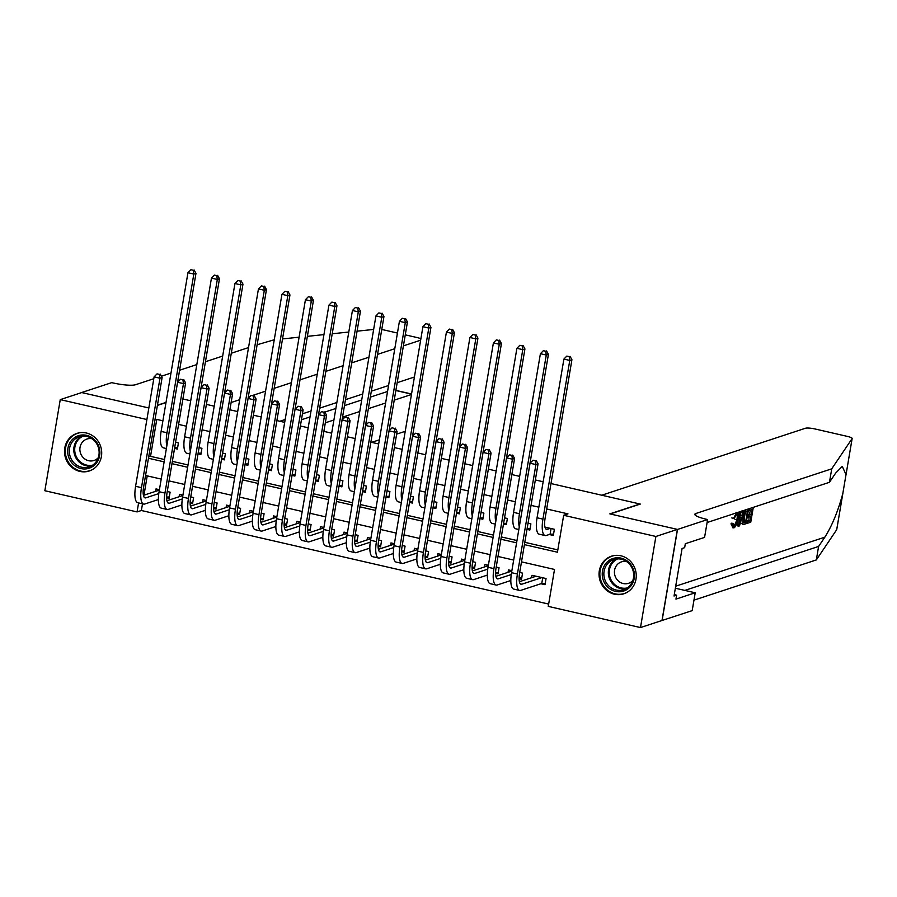 <?xml version="1.0" encoding="UTF-8"?>
<svg xmlns="http://www.w3.org/2000/svg" width="897" height="897" viewBox="0 0 897 897"><rect width="100%" height="100%" fill="white"/><g stroke="black" fill="none" stroke-linecap="round" stroke-linejoin="round"><path stroke-width="1.35" d="M86.347 432.993A19.779 18.478 71.8 0 1 101.653 451.382A19.779 18.478 71.8 0 1 89.274 470.992A19.779 18.478 71.8 0 1 79.855 471.396A19.779 18.478 71.8 0 1 64.55 452.996A19.779 18.478 71.8 0 1 76.918 433.397A19.779 18.478 71.8 0 1 86.347 432.993M620.892 555.792A19.779 18.478 71.8 0 1 636.197 574.192A19.779 18.478 71.8 0 1 623.83 593.792A19.779 18.478 71.8 0 1 614.4 594.206A19.779 18.478 71.8 0 1 599.095 575.807A19.779 18.478 71.8 0 1 611.474 556.207A19.779 18.478 71.8 0 1 620.892 555.792M550.982 483.55L639.931 503.991L609.837 513.88L677.392 529.398L661.986 620.5L640.492 627.564L548.269 606.383L554.514 569.449L521.493 561.858M142.5 503.811L141.378 510.505L548.661 604.073M141.378 510.505L137.073 511.918L44.85 490.726L60.256 399.625L146.884 419.527M174.545 448.422L177.393 449.072L178.436 442.916L175.577 442.266M198.035 453.815L200.894 454.476L201.926 448.321L199.078 447.659M221.537 459.219L224.385 459.869L225.427 453.714L222.579 453.063M245.027 464.612L247.886 465.274L248.929 459.118L246.07 458.457M268.528 470.017L271.376 470.667L272.419 464.511L269.571 463.861M292.018 475.41L294.878 476.06L295.92 469.905L293.061 469.254M315.52 480.803L318.368 481.465L319.41 475.309L316.563 474.648M339.021 486.208L341.869 486.858L342.912 480.702L340.053 480.052M362.511 491.601L365.371 492.262L366.402 486.107L363.554 485.445M386.013 497.005L388.861 497.656L389.903 491.5L387.055 490.85M409.503 502.398L412.362 503.06L413.405 496.904L410.546 496.243M433.004 507.803L435.852 508.453L436.895 502.298L434.047 501.647M456.495 513.196L459.354 513.858L460.396 507.702L457.537 507.04M479.996 518.589L482.844 519.251L483.887 513.095L481.039 512.445M503.497 523.994L506.345 524.644L507.388 518.488L504.529 517.838M526.988 529.387L529.847 530.049L530.878 523.893L528.03 523.231M540.902 583.745L545.006 584.687L546.049 578.531L531.955 575.291L531.54 577.724M519.083 578.733L521.516 579.294L522.559 573.138L519.699 572.477M495.581 573.329L498.014 573.889L499.057 567.734L496.209 567.083M472.091 567.936L474.524 568.496L475.556 562.341L472.708 561.679M448.59 562.542L451.023 563.092L452.066 556.936L449.206 556.286M425.1 557.138L427.521 557.699L428.564 551.543L425.716 550.881M401.598 551.745L404.031 552.294L405.074 546.138L402.215 545.488M378.108 546.34L380.53 546.901L381.573 540.745L378.725 540.095M354.607 540.947L357.04 541.508L358.082 535.352L355.223 534.69M331.105 535.543L333.538 536.103L334.581 529.948L331.733 529.297M307.615 530.149L310.048 530.71L311.08 524.554L308.232 523.893M284.114 524.745L286.547 525.306L287.589 519.15L284.73 518.5M260.623 519.352L263.045 519.912L264.088 513.757L261.24 513.095M237.122 513.959L239.555 514.508L240.598 508.352L237.739 507.702M213.632 508.554L216.054 509.115L217.096 502.959L214.248 502.309M190.13 503.161L192.563 503.722L193.606 497.566L190.747 496.904M147.231 475.881L143.969 495.178M511.873 570.683L508.453 569.898L508.05 572.331M488.372 565.278L484.963 564.493L484.548 566.926M464.881 559.885L461.462 559.1L461.047 561.533M441.38 554.492L437.971 553.707L437.557 556.129M417.89 549.087L414.47 548.302L414.055 550.736M394.388 543.694L390.969 542.909L390.565 545.331M370.898 538.29L367.478 537.505L367.064 539.938M347.397 532.896L343.977 532.112L343.573 534.545M323.895 527.492L320.487 526.707L320.072 529.14M300.405 522.099L296.985 521.314L296.571 523.747M276.904 516.694L273.495 515.91L273.08 518.343M253.414 511.301L249.994 510.516L249.579 512.949M229.912 505.908L226.493 505.123L226.089 507.545M206.422 500.504L203.002 499.719L202.587 502.152M182.921 495.11L179.501 494.325L179.097 496.759M166.629 497.757L169.062 498.317L170.105 492.161L167.257 491.511M159.419 489.706L156.011 488.921L155.596 491.354M524.409 544.625L557.429 552.216L563.675 515.282L567.969 513.869L546.688 508.98M538.85 507.175L531.046 505.381M515.36 501.782L507.556 499.988M491.859 496.377L484.055 494.583M468.369 490.984L460.565 489.19M444.867 485.591L437.063 483.797M421.366 480.187L413.562 478.393M397.876 474.793L390.072 472.999M374.374 469.389L366.57 467.595M350.884 463.996L343.08 462.202M327.383 458.591L319.579 456.797M303.892 453.198L296.088 451.404M280.391 447.794L272.587 446.011M256.89 442.4L249.086 440.606M233.399 437.007L225.596 435.213M209.898 431.603L202.094 429.809M186.408 426.21L178.604 424.416M162.906 420.805L156.784 419.404L150.539 456.338L164.521 459.544M172.359 461.35L188.022 464.949M195.849 466.743L211.524 470.342M219.35 472.147L235.014 475.746M242.84 477.54L258.515 481.14M266.342 482.934L282.006 486.533M289.832 488.338L305.507 491.937M313.333 493.731L328.997 497.33M336.835 499.136L352.499 502.735M360.325 504.529L376 508.128M383.826 509.933L399.49 513.533M407.316 515.327L422.992 518.926M430.818 520.72L446.482 524.33M454.308 526.124L469.983 529.723M477.809 531.517L493.473 535.117M501.311 536.922L516.975 540.521M524.801 542.315L557.822 549.906M549.222 534.5L553.337 535.442L554.38 529.286L544.961 527.122M182.898 398.997L190.702 400.78L182.898 398.997M206.4 404.39L214.204 406.184L206.4 404.39M229.89 409.783L237.694 411.577M253.391 415.188L261.195 416.982M276.881 420.581L284.697 422.375M300.383 425.985L308.187 427.779M323.884 431.379L331.688 433.173M347.374 436.783L355.178 438.566M370.876 442.176L378.68 443.97M394.366 447.569L402.17 449.363M417.867 452.974L425.671 454.768M441.358 458.367L449.173 460.161M464.859 463.771L472.663 465.565M488.36 469.165L496.164 470.959M511.851 474.569L519.655 476.363M535.352 479.962L543.156 481.756M677.392 529.398L655.898 536.473L640.492 627.564M153.791 378.725L135.492 384.735A17.761 3.117 -170.4 0 1 113.022 382.941L111.733 382.638L81.638 392.538L148.835 407.967L81.75 392.561L60.256 399.625M157.401 405.422L165.99 402.596M156.784 419.404L154.934 420.009M563.675 515.282L655.898 536.473M148.465 458.255L164.14 461.854M171.966 463.659L187.63 467.259M195.456 469.053L211.131 472.652M218.958 474.457L234.622 478.056M242.448 479.85L258.123 483.449M265.949 485.255L281.613 488.854M289.451 490.648L305.115 494.247M312.941 496.041L328.616 499.64M336.442 501.445L352.106 505.045M359.932 506.839L375.608 510.438M383.434 512.243L399.098 515.842M406.924 517.636L422.599 521.235M430.425 523.041L446.089 526.64M453.927 528.434L469.591 532.033M477.417 533.827L493.092 537.438M500.918 539.232L516.582 542.831M138.598 502.914L137.073 511.918M513.667 560.064L498.003 556.465M490.177 554.671L474.502 551.072M466.675 549.267L451.012 545.668M443.174 543.874L427.51 540.274M419.684 538.469L404.009 534.87M396.182 533.076L380.519 529.477M372.692 527.671L357.017 524.072M349.191 522.278L333.527 518.679M325.701 516.885L310.026 513.286M302.199 511.481L286.535 507.881M278.698 506.087L263.034 502.488M255.208 500.683L239.533 497.084M231.706 495.29L216.042 491.691M208.216 489.885L192.541 486.286M184.715 484.492L169.051 480.893M161.225 479.099L145.549 475.488M150.539 456.338L148.689 456.943M550.265 528.344L547.305 529.32A12.681 3.936 -77.1 0 1 546.542 529.365A12.681 3.936 -77.1 0 1 545.084 518.421L571.927 359.731L569.774 360.437L542.932 519.128A19.028 5.909 102.9 0 0 545.129 535.554A19.028 5.909 102.9 0 0 546.262 535.475L550.096 534.22L551.05 528.524M553.572 534.096L550.096 534.22M569.203 356.625L566.848 356.087L569.203 356.625L569.774 360.437L563.899 359.092L537.056 517.782A19.028 5.909 102.9 0 0 539.254 534.197L545.129 535.554M563.899 359.092L566.848 356.087M570.055 356.344L571.927 359.731M545.241 583.33L541.766 583.454L542.73 577.769M541.934 577.59L521.774 584.216A12.681 3.936 -77.1 0 1 521.022 584.261A12.681 3.936 -77.1 0 1 519.565 573.318L538.065 463.872L535.924 464.579L517.412 574.024A19.028 5.909 102.9 0 0 519.598 590.45A19.028 5.909 102.9 0 0 520.731 590.372L541.766 583.454M536.07 576.244L519.374 581.727M535.341 460.766L532.997 460.228L535.341 460.766L535.924 464.579L530.049 463.233L511.537 572.678A19.028 5.909 102.9 0 0 513.723 589.094L519.598 590.45M530.049 463.233L532.997 460.228M536.204 460.486L538.065 463.872M612.842 558.562A17.121 15.989 71.8 0 1 633.473 569.617A17.121 15.989 71.8 0 1 623.83 590.988A17.121 15.989 71.8 0 1 603.199 579.933A17.121 15.989 71.8 0 1 612.842 558.562M623.852 589.643A15.854 14.812 -108.2 0 0 632.811 569.931A15.854 14.812 -108.2 0 0 613.817 559.571A15.854 14.812 -108.2 0 0 613.683 559.616A15.854 14.812 -108.2 0 0 604.724 579.327A15.854 14.812 -108.2 0 0 623.718 589.699A15.854 14.812 -108.2 0 0 623.852 589.643M626.554 561.544A11.291 10.54 -108.2 0 0 621.52 561.847A11.291 10.54 -108.2 0 0 621.419 561.881A11.291 10.54 -108.2 0 0 615.039 575.919A11.291 10.54 -108.2 0 0 628.562 583.297A11.291 10.54 -108.2 0 0 628.662 583.263A11.291 10.54 -108.2 0 0 632.8 580.55M614.781 555.467A19.656 18.366 -108.2 0 0 612.203 556.095A19.656 18.366 -108.2 0 0 612.023 556.162A19.656 18.366 -108.2 0 0 600.923 580.606A19.656 18.366 -108.2 0 0 624.469 593.444A19.656 18.366 -108.2 0 0 624.648 593.388A19.656 18.366 -108.2 0 0 626.925 592.424M78.297 435.751A17.121 15.989 71.8 0 1 98.928 446.818A17.121 15.989 71.8 0 1 89.285 468.178A17.121 15.989 71.8 0 1 68.643 457.122A17.121 15.989 71.8 0 1 78.297 435.751M89.308 466.844A15.854 14.812 -108.2 0 0 98.266 447.132A15.854 14.812 -108.2 0 0 79.272 436.772A15.854 14.812 -108.2 0 0 79.127 436.817A15.854 14.812 -108.2 0 0 70.179 456.528A15.854 14.812 -108.2 0 0 89.173 466.889A15.854 14.812 -108.2 0 0 89.308 466.844M92.01 438.734A11.291 10.54 -108.2 0 0 86.964 439.037A11.291 10.54 -108.2 0 0 86.874 439.07A11.291 10.54 -108.2 0 0 80.495 453.108A11.291 10.54 -108.2 0 0 94.017 460.486A11.291 10.54 -108.2 0 0 94.118 460.453A11.291 10.54 -108.2 0 0 98.255 457.739M80.237 432.657A19.656 18.366 -108.2 0 0 77.647 433.296A19.656 18.366 -108.2 0 0 77.478 433.352A19.656 18.366 -108.2 0 0 66.378 457.795A19.656 18.366 -108.2 0 0 89.924 470.645A19.656 18.366 -108.2 0 0 90.092 470.589A19.656 18.366 -108.2 0 0 92.38 469.613M750.576 509.9A33.032 30.868 -108.2 0 0 749.522 514.026L747.549 514.676M749.13 516.818A33.032 30.868 -108.2 0 0 748.95 520.395L746.45 521.213M742.806 523.601L743.019 517.827C743.815 513.106 745.026 510.359 746.674 509.574L748.524 508.969L746.024 523.747L743.378 524.409L741.494 523.299L743.198 524.083M731.795 517.939L734.206 518.601L731.795 517.939M733.567 518.354L736.504 512.736C738.018 512.613 738.388 514.923 737.592 519.643C736.796 524.184 735.585 526.943 733.959 527.885L732.692 524.252L733.499 523.556L731.739 523.153L730.977 523.848L732.939 527.66M836.733 529.488A7.613 1.334 -170.4 0 1 836.744 529.589A7.613 1.334 -170.4 0 1 836.699 529.69L816.326 559.93L818.602 546.441L824.848 537.18C831.956 525.945 837.944 511.447 842.799 493.664L846.017 474.614L842.272 466.384L835.701 473.033L829.456 482.306L707.094 522.525M836.699 529.69L842.922 493.025M845.972 475.051L852.105 438.588L831.732 468.828L695.881 513.488A17.761 3.117 9.6 0 0 694.827 514.306A17.761 3.117 9.6 0 0 706.309 519.24L707.598 519.542L677.515 529.432L610.195 513.959L640.29 504.069L601.752 495.222L805.528 428.228A7.613 1.334 9.6 0 1 815.149 429.001L847.228 436.368A7.613 1.334 9.6 0 1 852.15 438.487A7.613 1.334 9.6 0 1 852.105 438.588M742.234 510.449L739.778 515.147M737.928 512.389L737.704 513.331M737.121 521.976L737.648 525.911L738.702 526.147L739.15 512.052L739.924 511.795L739.733 516.145L741.942 515.427L743.299 510.685L744.062 510.438L739.52 525.877L738.702 526.147M707.598 519.542L704.582 537.393L685.319 543.717L684.658 547.663L682.079 548.504L674.039 596.023L676.618 595.182L675.957 599.118L695.209 592.782L692.192 610.633L661.986 620.5M662.098 620.533L677.515 529.432M829.456 482.306L831.732 468.828M816.326 559.93L693.964 600.149M684.86 590.405L818.602 546.441M695.209 592.782L675.363 588.23M676.618 595.182L674.275 594.644M733.499 523.556L734.284 526.169L736.863 519.89C737.513 516.414 737.323 514.586 736.28 514.418L734.206 518.601M736.863 519.89L734.991 519.453M732.692 524.252L730.977 523.848M733.959 527.885L732.479 527.683M737.042 512.68L736.022 512.445M740.216 521.471L741.427 517.199L739.666 517.782L739.397 524.308L740.216 521.471L739.52 521.303M741.942 515.427L740.182 515.024M744.252 524.319L742.279 524.151M747.504 510.909L745.048 512.703L743.748 517.625L743.736 522.592L745.586 522.278L747.504 510.909M743.736 522.592L744.532 522.626L743.613 522.413M743.019 517.827L741.965 517.58M745.743 511.66A33.032 30.868 -108.2 0 0 744.185 521.953L743.523 522.177M745.586 522.278L744.185 521.953M753.278 507.399L750.778 522.177L747.145 523.377L747.436 521.673L750.341 520.708L751.114 516.167L748.401 517.053L748.692 515.349L751.406 514.463L752.269 509.35L749.219 510.348L749.511 508.644L753.177 507.377M749.219 510.348L748.322 510.135M751.406 514.463L749.522 514.026M748.692 515.349L747.481 515.08M748.401 517.053L747.201 516.784M750.341 520.708L748.95 520.395M747.436 521.673L746.416 521.437M747.145 523.377L746.125 523.142M371.638 442.356L379.386 439.81M396.642 434.137L405.231 431.311M325.331 422.812L333.919 419.987M342.531 417.161L359.764 411.499M368.375 408.662L385.609 403M394.22 400.163L411.454 394.501M274.247 339.772L257.136 344.751M248.525 347.576L231.291 353.25M222.68 356.075L205.435 361.738M196.824 364.574L179.591 370.237M170.979 373.074L161.415 376.213M420.884 338.774A7.613 1.334 9.6 0 0 416.881 337.507L405.265 334.839M397.438 333.034L384.813 330.141A7.613 1.334 9.6 0 0 381.752 329.558M373.634 329.457L357.073 331.172M348.787 332.036L332.226 333.762M323.94 334.615L307.379 336.341M299.093 337.194L282.533 338.92M157.435 405.209L166.023 402.383M279.83 421.265L285.179 419.504M302.435 413.831L311.024 411.005M319.635 408.18L336.868 402.506M345.48 399.681L362.713 394.007M371.324 391.182L388.569 385.519M397.18 382.683L414.414 377.02M231.123 402.506L239.712 399.681M248.323 396.855L250.285 396.205M252.819 395.375L265.557 391.193M274.168 388.356L291.402 382.694M300.013 379.857L317.246 374.195M325.858 371.369L343.091 365.696M351.702 362.87L368.947 357.208M377.559 354.371L394.792 348.709M403.403 345.872L420.637 340.21M301.437 419.774L310.014 416.959M318.626 414.122L319.31 413.898M324.837 412.082L335.859 408.46M344.47 405.623L361.715 399.961M370.326 397.136L387.56 391.462M530.071 528.692L527.088 528.804M521.348 514.676A12.681 3.936 -77.1 0 1 521.583 513.028L548.426 354.337L546.273 355.044L519.441 513.734A19.028 5.909 102.9 0 0 519.285 526.875M545.701 351.22L543.358 350.682L545.701 351.22L546.273 355.044L540.409 353.698L513.566 512.378A19.028 5.909 102.9 0 0 515.753 528.804L518.836 529.51M540.409 353.698L543.358 350.682M546.565 350.94L548.426 354.337M506.57 523.299L503.598 523.4M497.846 509.272A12.681 3.936 -77.1 0 1 498.093 507.624L524.936 348.933L522.783 349.639L495.94 508.33A19.028 5.909 102.9 0 0 495.783 521.482M522.211 345.827L519.856 345.289L522.211 345.827L522.783 349.639L516.907 348.294L490.065 506.984A19.028 5.909 102.9 0 0 492.262 523.4L495.346 524.117M516.907 348.294L519.856 345.289M523.063 345.547L524.936 348.933M483.079 517.894L480.097 518.006M474.356 503.879A12.681 3.936 -77.1 0 1 474.591 502.23L501.434 343.54L499.281 344.246L472.45 502.937A19.028 5.909 102.9 0 0 472.293 516.078M498.71 340.434L496.355 339.885L498.71 340.434L499.281 344.246L493.406 342.901L466.575 501.58A19.028 5.909 102.9 0 0 468.761 518.006L471.844 518.713M493.406 342.901L496.355 339.885M499.573 340.142L501.434 343.54M459.578 512.501L456.595 512.602M450.855 498.474A12.681 3.936 -77.1 0 1 451.101 496.826L477.933 338.147L475.791 338.853L448.949 497.532A19.028 5.909 102.9 0 0 448.792 510.685M475.208 335.03L472.865 334.491L475.208 335.03L475.791 338.853L469.916 337.496L443.073 496.187A19.028 5.909 102.9 0 0 445.26 512.602L448.343 513.319M469.916 337.496L472.865 334.491M476.072 334.749L477.933 338.147M521.74 577.937L519.083 578.027M511.245 574.551L498.284 578.823A12.681 3.936 -77.1 0 1 497.521 578.868A12.681 3.936 -77.1 0 1 496.063 567.924L514.575 458.479L512.422 459.186L493.911 568.631A19.028 5.909 102.9 0 0 496.097 585.046A19.028 5.909 102.9 0 0 497.241 584.979L510.819 580.505M511.806 571.086L495.873 576.322M511.851 455.362L509.496 454.824L511.851 455.362L512.422 459.186L506.547 457.829L488.035 567.274A19.028 5.909 102.9 0 0 490.233 583.7L496.097 585.046M506.547 457.829L509.496 454.824M512.714 455.082L514.575 458.479M498.25 572.544L495.593 572.634M487.755 569.158L474.782 573.418A12.681 3.936 -77.1 0 1 474.031 573.475A12.681 3.936 -77.1 0 1 472.562 562.52L491.074 453.075L488.932 453.781L470.42 563.226A19.028 5.909 102.9 0 0 472.607 579.653A19.028 5.909 102.9 0 0 473.739 579.574L487.318 575.112M488.304 565.693L472.383 570.929M488.349 449.969L486.006 449.431L488.349 449.969L488.932 453.781L483.057 452.436L464.545 561.881A19.028 5.909 102.9 0 0 466.732 578.296L472.607 579.653M483.057 452.436L486.006 449.431M489.213 449.689L491.074 453.075M474.748 567.139L472.091 567.24M464.254 563.753L451.292 568.025A12.681 3.936 -77.1 0 1 450.529 568.07A12.681 3.936 -77.1 0 1 449.072 557.127L467.584 447.681L465.431 448.388L446.919 557.833A19.028 5.909 102.9 0 0 449.105 574.248A19.028 5.909 102.9 0 0 450.249 574.181L463.827 569.718M464.814 560.3L448.881 565.536M464.859 444.564L462.504 444.026L464.859 444.564L465.431 448.388L459.556 447.042L441.044 556.476A19.028 5.909 102.9 0 0 443.23 572.903L449.105 574.248M459.556 447.042L462.504 444.026M465.711 444.284L467.584 447.681M451.247 561.746L448.601 561.836M440.763 558.36L427.791 562.621A12.681 3.936 -77.1 0 1 427.028 562.677A12.681 3.936 -77.1 0 1 425.57 551.722L444.082 442.277L441.929 442.983L423.429 552.429A19.028 5.909 102.9 0 0 425.615 568.855A19.028 5.909 102.9 0 0 426.748 568.776L440.326 564.314M441.313 554.895L425.38 560.132M441.358 439.171L439.014 438.633L441.358 439.171L441.929 442.983L436.065 441.638L417.553 551.083A19.028 5.909 102.9 0 0 419.74 567.498L425.615 568.855M436.065 441.638L439.014 438.633M442.221 438.891L444.082 442.277M436.088 507.097L433.105 507.209M427.364 493.081A12.681 3.936 -77.1 0 1 427.6 491.433L454.443 332.742L452.29 333.449L425.447 492.139A19.028 5.909 102.9 0 0 425.301 505.28M451.718 329.636L449.363 329.098L451.718 329.636L452.29 333.449L446.414 332.103L419.583 490.794A19.028 5.909 102.9 0 0 421.769 507.209L424.853 507.915M446.414 332.103L449.363 329.098M452.581 329.345L454.443 332.742M427.757 556.342L425.1 556.443M417.262 552.967L404.289 557.228A12.681 3.936 -77.1 0 1 403.538 557.272A12.681 3.936 -77.1 0 1 402.08 546.329L420.592 436.884L418.439 437.59L399.927 547.035A19.028 5.909 102.9 0 0 402.114 563.451A19.028 5.909 102.9 0 0 403.258 563.383L416.836 558.921M417.823 549.502L401.89 554.738M417.867 433.778L415.513 433.229L417.867 433.778L418.439 437.59L412.564 436.245L394.052 545.69A19.028 5.909 102.9 0 0 396.239 562.105L402.114 563.451M412.564 436.245L415.513 433.229M418.72 433.486L420.592 436.884M412.586 501.703L409.604 501.804M403.863 487.688A12.681 3.936 -77.1 0 1 404.11 486.028L430.941 327.349L428.8 328.055L401.957 486.735A19.028 5.909 102.9 0 0 401.8 499.887M428.217 324.232L425.873 323.694L428.217 324.232L428.8 328.055L422.924 326.699L396.082 485.389A19.028 5.909 102.9 0 0 398.268 501.815L401.351 502.522M422.924 326.699L425.873 323.694M429.08 323.952L430.941 327.349M404.255 550.949L401.609 551.038M393.772 547.562L380.799 551.823A12.681 3.936 -77.1 0 1 380.036 551.879A12.681 3.936 -77.1 0 1 378.579 540.925L397.091 431.491L394.938 432.197L376.426 541.631A19.028 5.909 102.9 0 0 378.624 558.057A19.028 5.909 102.9 0 0 379.756 557.979L393.335 553.516M394.321 544.098L378.388 549.334M394.366 428.374L392.011 427.835L394.366 428.374L394.938 432.197L389.063 430.84L370.562 540.286A19.028 5.909 102.9 0 0 372.748 556.712L378.624 558.057M389.063 430.84L392.011 427.835M395.229 428.093L397.091 431.491M389.096 496.31L386.114 496.411M380.362 482.283A12.681 3.936 -77.1 0 1 380.608 480.635L407.451 321.945L405.298 322.651L378.456 481.341A19.028 5.909 102.9 0 0 378.299 494.482M404.726 318.839L402.372 318.3L404.726 318.839L405.298 322.651L399.423 321.305L372.58 479.996A19.028 5.909 102.9 0 0 374.778 496.411L377.861 497.117M399.423 321.305L402.372 318.3M405.579 318.558L407.451 321.945M380.765 545.544L378.108 545.645M370.27 542.169L357.298 546.43A12.681 3.936 -77.1 0 1 356.546 546.475A12.681 3.936 -77.1 0 1 355.089 535.531L373.589 426.086L371.448 426.793L352.936 536.238A19.028 5.909 102.9 0 0 355.122 552.664A19.028 5.909 102.9 0 0 356.255 552.586L369.844 548.123M370.82 538.705L354.898 543.941M370.865 422.98L368.521 422.442L370.865 422.98L371.448 426.793L365.572 425.447L347.061 534.892A19.028 5.909 102.9 0 0 349.247 551.307L355.122 552.664M365.572 425.447L368.521 422.442M371.728 422.689L373.589 426.086M365.595 490.906L362.612 491.018M356.871 476.89A12.681 3.936 -77.1 0 1 357.107 475.242L383.95 316.551L381.797 317.258L354.965 475.948A19.028 5.909 102.9 0 0 354.808 489.089M381.225 313.434L378.882 312.896L381.225 313.434L381.797 317.258L375.933 315.912L349.09 474.591A19.028 5.909 102.9 0 0 351.276 491.018L354.36 491.724M375.933 315.912L378.882 312.896M382.088 313.154L383.95 316.551M357.264 540.151L354.607 540.241M346.769 536.765L333.807 541.026A12.681 3.936 -77.1 0 1 333.045 541.082A12.681 3.936 -77.1 0 1 331.587 530.138L350.099 420.693L347.946 421.399L329.434 530.845A19.028 5.909 102.9 0 0 331.621 547.26A19.028 5.909 102.9 0 0 332.765 547.181L346.343 542.719M347.33 533.3L331.397 538.536M347.374 417.576L345.02 417.038L347.374 417.576L347.946 421.399L342.071 420.043L323.559 529.488A19.028 5.909 102.9 0 0 325.757 545.914L331.621 547.26M342.071 420.043L345.02 417.038M348.227 417.296L350.099 420.693M342.093 485.512L339.122 485.613M333.37 471.486A12.681 3.936 -77.1 0 1 333.617 469.837L360.459 311.147L358.307 311.853L331.464 470.544A19.028 5.909 102.9 0 0 331.307 483.685M357.735 308.041L355.38 307.503L357.735 308.041L358.307 311.853L352.431 310.508L325.589 469.198A19.028 5.909 102.9 0 0 327.775 485.613L330.858 486.32M352.431 310.508L355.38 307.503M358.587 307.761L360.459 311.147M333.774 534.747L331.116 534.847M323.279 531.372L310.306 535.632A12.681 3.936 -77.1 0 1 309.555 535.677A12.681 3.936 -77.1 0 1 308.086 524.734L326.598 415.289L324.456 415.995L305.944 525.44A19.028 5.909 102.9 0 0 308.131 541.866A19.028 5.909 102.9 0 0 309.263 541.788L322.842 537.325M323.828 527.907L307.906 533.143M323.873 412.183L321.53 411.645L323.873 412.183L324.456 415.995L318.581 414.649L300.069 524.095A19.028 5.909 102.9 0 0 302.255 540.51L308.131 541.866M318.581 414.649L321.53 411.645M324.736 411.902L326.598 415.289M318.603 480.108L315.621 480.22M309.88 466.092A12.681 3.936 -77.1 0 1 310.115 464.444L336.958 305.754L334.805 306.46L307.974 465.151A19.028 5.909 102.9 0 0 307.817 478.292M334.233 302.648L331.879 302.098L334.233 302.648L334.805 306.46L328.93 305.115L302.098 463.794A19.028 5.909 102.9 0 0 304.285 480.22L307.368 480.927M328.93 305.115L331.879 302.098M335.097 302.356L336.958 305.754M310.272 529.353L307.615 529.443M299.777 525.967L286.816 530.239A12.681 3.936 -77.1 0 1 286.053 530.284A12.681 3.936 -77.1 0 1 284.596 519.341L303.108 409.895L300.955 410.602L282.443 520.047A19.028 5.909 102.9 0 0 284.629 536.462A19.028 5.909 102.9 0 0 285.773 536.395L299.351 531.921M300.338 522.514L284.405 527.75M300.383 406.778L298.028 406.24L300.383 406.778L300.955 410.602L295.079 409.245L276.568 518.69A19.028 5.909 102.9 0 0 278.754 535.117L284.629 536.462M295.079 409.245L298.028 406.24M301.235 406.498L303.108 409.895M295.102 474.715L292.119 474.816M286.378 460.688A12.681 3.936 -77.1 0 1 286.625 459.04L313.457 300.36L311.315 301.067L284.472 459.746A19.028 5.909 102.9 0 0 284.315 472.898M310.732 297.243L308.389 296.705L310.732 297.243L311.315 301.067L305.44 299.71L278.597 458.401A19.028 5.909 102.9 0 0 280.783 474.816L283.867 475.533M305.44 299.71L308.389 296.705M311.595 296.963L313.457 300.36M286.771 523.96L284.125 524.05M276.287 520.574L263.314 524.835A12.681 3.936 -77.1 0 1 262.552 524.891A12.681 3.936 -77.1 0 1 261.094 513.936L279.606 404.491L277.453 405.197L258.953 514.643A19.028 5.909 102.9 0 0 261.139 531.069A19.028 5.909 102.9 0 0 262.272 530.99L275.85 526.528M276.837 517.109L260.904 522.346M276.881 401.385L274.538 400.847L276.881 401.385L277.453 405.197L271.589 403.852L253.077 513.297A19.028 5.909 102.9 0 0 255.264 529.712L261.139 531.069M271.589 403.852L274.538 400.847M277.745 401.105L279.606 404.491M271.612 469.31L268.629 469.423M262.888 455.295A12.681 3.936 -77.1 0 1 263.124 453.647L289.966 294.956L287.814 295.662L260.971 454.353A19.028 5.909 102.9 0 0 260.825 467.494M287.242 291.85L284.887 291.301L287.242 291.85L287.814 295.662L281.938 294.317L255.107 452.996A19.028 5.909 102.9 0 0 257.293 469.423L260.377 470.129M281.938 294.317L284.887 291.301M288.105 291.559L289.966 294.956M263.281 518.556L260.623 518.657M252.786 515.17L239.813 519.441A12.681 3.936 -77.1 0 1 239.062 519.486A12.681 3.936 -77.1 0 1 237.604 508.543L256.116 399.098L253.963 399.804L235.451 509.249A19.028 5.909 102.9 0 0 237.638 525.664A19.028 5.909 102.9 0 0 238.781 525.597L252.36 521.135M253.346 511.716L237.413 516.952M253.391 395.981L251.037 395.442L253.391 395.981L253.963 399.804L248.088 398.459L229.576 507.893A19.028 5.909 102.9 0 0 231.762 524.319L237.638 525.664M248.088 398.459L251.037 395.442M254.243 395.7L256.116 399.098M248.11 463.917L245.128 464.018M239.387 449.902A12.681 3.936 -77.1 0 1 239.634 448.242L266.465 289.563L264.323 290.269L237.481 448.949A19.028 5.909 102.9 0 0 237.324 462.101M263.74 286.446L261.397 285.908L263.74 286.446L264.323 290.269L258.448 288.912L231.605 447.603A19.028 5.909 102.9 0 0 233.792 464.029L236.875 464.736M258.448 288.912L261.397 285.908M264.604 286.165L266.465 289.563M239.779 513.162L237.133 513.252M229.296 509.776L216.323 514.037A12.681 3.936 -77.1 0 1 215.56 514.093A12.681 3.936 -77.1 0 1 214.103 503.139L232.615 393.693L230.462 394.411L211.95 503.845A19.028 5.909 102.9 0 0 214.148 520.271A19.028 5.909 102.9 0 0 215.28 520.193L228.858 515.73M229.845 506.312L213.912 511.548M229.89 390.587L227.535 390.049L229.89 390.587L230.462 394.411L224.586 393.054L206.075 502.499A19.028 5.909 102.9 0 0 208.272 518.926L214.148 520.271M224.586 393.054L227.535 390.049M230.753 390.307L232.615 393.693M224.62 458.513L221.637 458.625M215.885 444.497A12.681 3.936 -77.1 0 1 216.132 442.849L242.975 284.158L240.822 284.865L213.979 443.555A19.028 5.909 102.9 0 0 213.822 456.696M240.25 281.053L237.896 280.514L240.25 281.053L240.822 284.865L234.947 283.519L208.104 442.21A19.028 5.909 102.9 0 0 210.302 458.625L213.385 459.331M234.947 283.519L237.896 280.514M241.102 280.772L242.975 284.158M216.289 507.758L213.632 507.859M205.794 504.383L192.821 508.644A12.681 3.936 -77.1 0 1 192.07 508.689A12.681 3.936 -77.1 0 1 190.613 497.745L209.113 388.3L206.972 389.006L188.46 498.452A19.028 5.909 102.9 0 0 190.646 514.867A19.028 5.909 102.9 0 0 191.779 514.8L205.368 510.337M206.344 500.918L190.422 506.155M206.388 385.194L204.045 384.645L206.388 385.194L206.972 389.006L201.096 387.661L182.584 497.106A19.028 5.909 102.9 0 0 184.771 513.521L190.646 514.867M201.096 387.661L204.045 384.645M207.252 384.903L209.113 388.3M201.119 453.12L198.136 453.22M192.395 439.104A12.681 3.936 -77.1 0 1 192.631 437.444L219.473 278.765L217.321 279.472L190.489 438.162A19.028 5.909 102.9 0 0 190.332 451.303M216.749 275.648L214.405 275.11L216.749 275.648L217.321 279.472L211.457 278.115L184.614 436.805A19.028 5.909 102.9 0 0 186.8 453.232L189.884 453.938M211.457 278.115L214.405 275.11M217.612 275.368L219.473 278.765M192.788 502.365L190.13 502.455M182.293 498.979L169.331 503.239A12.681 3.936 -77.1 0 1 168.569 503.295A12.681 3.936 -77.1 0 1 167.111 492.341L185.623 382.907L183.47 383.613L164.958 493.058A19.028 5.909 102.9 0 0 167.145 509.474A19.028 5.909 102.9 0 0 168.288 509.395L181.867 504.933M182.853 495.514L166.92 500.75M182.898 379.79L180.544 379.252L182.898 379.79L183.47 383.613L177.595 382.257L159.083 491.702A19.028 5.909 102.9 0 0 161.281 508.128L167.145 509.474M177.595 382.257L180.544 379.252M183.75 379.509L185.623 382.907M177.617 447.726L174.635 447.827M168.894 433.7A12.681 3.936 -77.1 0 1 169.141 432.051L195.983 273.361L193.83 274.067L166.988 432.758A19.028 5.909 102.9 0 0 166.831 445.899M193.259 270.255L190.904 269.717L193.259 270.255L193.83 274.067L187.955 272.722L161.112 431.412A19.028 5.909 102.9 0 0 163.299 447.827L166.382 448.534M187.955 272.722L190.904 269.717M194.111 269.975L195.983 273.361M169.298 496.96L166.64 497.061M158.803 493.585L145.83 497.846A12.681 3.936 -77.1 0 1 145.079 497.891A12.681 3.936 -77.1 0 1 143.61 486.948L162.122 377.502L159.98 378.209L141.468 487.654A19.028 5.909 102.9 0 0 143.655 504.08A19.028 5.909 102.9 0 0 144.787 504.002L158.365 499.539M159.352 490.121L143.43 495.357M159.397 374.397L157.053 373.858L159.397 374.397L159.98 378.209L154.105 376.863L135.593 486.309A19.028 5.909 102.9 0 0 137.779 502.724L143.655 504.08M154.105 376.863L157.053 373.858M160.26 374.105L162.122 377.502M547.305 529.32L545.881 528.995M542.932 519.128L537.056 517.782M521.774 584.216L520.361 583.891M517.412 574.024L511.537 572.678M625.893 588.768A15.854 14.812 71.8 0 1 609.175 577.791A15.854 14.812 71.8 0 1 616.116 559.033M617.753 558.887A15.327 14.318 -108.2 0 0 610.061 577.5A15.327 14.318 -108.2 0 0 627.295 587.916M91.348 465.958A15.854 14.812 71.8 0 1 74.63 454.981A15.854 14.812 71.8 0 1 81.571 436.222M83.197 436.077A15.327 14.318 -108.2 0 0 75.516 454.689A15.327 14.318 -108.2 0 0 92.739 465.106M824.848 537.18L675.699 586.201M695.556 515.416L695.881 513.488M411.521 394.119L395.846 390.52M519.441 513.734L513.566 512.378M495.94 508.33L490.065 506.984M472.45 502.937L466.575 501.58M448.949 497.532L443.073 496.187M498.284 578.823L496.86 578.498M493.911 568.631L488.035 567.274M474.782 573.418L473.369 573.093M470.42 563.226L464.545 561.881M451.292 568.025L449.868 567.7M446.919 557.833L441.044 556.476M427.791 562.621L426.378 562.296M423.429 552.429L417.553 551.083M425.447 492.139L419.583 490.794M404.289 557.228L402.876 556.902M399.927 547.035L394.052 545.69M401.957 486.735L396.082 485.389M380.799 551.823L379.375 551.498M376.426 541.631L370.562 540.286M378.456 481.341L372.58 479.996M357.298 546.43L355.885 546.105M352.936 536.238L347.061 534.892M354.965 475.948L349.09 474.591M333.807 541.026L332.383 540.7M329.434 530.845L323.559 529.488M331.464 470.544L325.589 469.198M310.306 535.632L308.893 535.307M305.944 525.44L300.069 524.095M307.974 465.151L302.098 463.794M286.816 530.239L285.392 529.914M282.443 520.047L276.568 518.69M284.472 459.746L278.597 458.401M263.314 524.835L261.902 524.51M258.953 514.643L253.077 513.297M260.971 454.353L255.107 452.996M239.813 519.441L238.4 519.116M235.451 509.249L229.576 507.893M237.481 448.949L231.605 447.603M216.323 514.037L214.899 513.712M211.95 503.845L206.075 502.499M213.979 443.555L208.104 442.21M192.821 508.644L191.409 508.319M188.46 498.452L182.584 497.106M190.489 438.162L184.614 436.805M169.331 503.239L167.907 502.914M164.958 493.058L159.083 491.702M166.988 432.758L161.112 431.412M145.83 497.846L144.417 497.521M141.468 487.654L135.593 486.309M624.469 593.444L625.77 593.018M612.203 556.095L613.492 555.669M89.924 470.645L91.225 470.219M77.647 433.296L78.947 432.87M836.744 529.589L842.9 493.182M845.983 474.95L852.15 438.487M742.38 524.184L743.467 524.431M411.544 393.985L395.869 390.386"/></g></svg>
